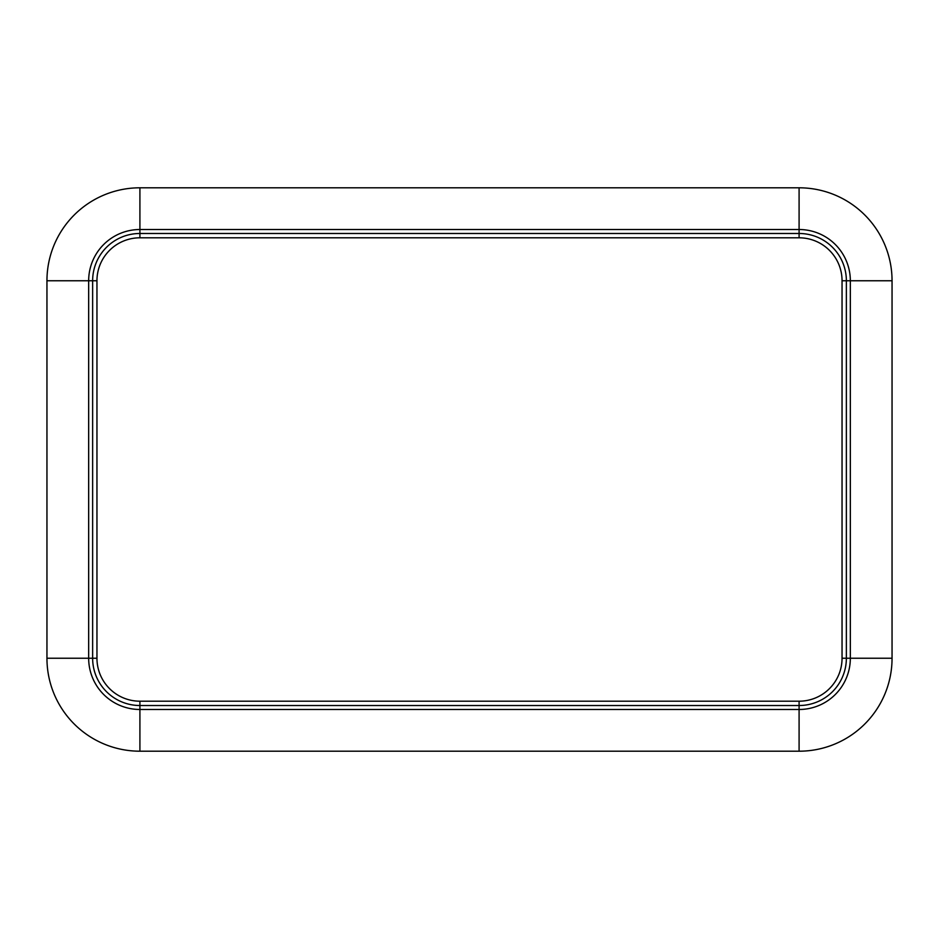 <?xml version="1.0" encoding="UTF-8"?>
<svg xmlns="http://www.w3.org/2000/svg" width="939" height="939" viewBox="0 0 939 939"><rect width="100%" height="100%" fill="white"/><g stroke="black" fill="none" stroke-linecap="round" stroke-linejoin="round"><path stroke-width="1.41" d="M799.089 701.198A42.959 42.959 0 0 0 842.048 658.239L842.048 280.761A42.959 42.959 0 0 0 799.089 237.802L139.911 237.802A42.959 42.959 0 0 0 96.952 280.761L96.952 658.239A42.959 42.959 0 0 0 139.911 701.198L799.089 701.198L799.089 705.518A47.279 47.279 0 0 0 846.368 658.239L842.048 658.239M892.05 658.239L892.05 280.761A92.961 92.961 0 0 0 799.089 187.8L139.911 187.8A92.961 92.961 0 0 0 46.95 280.761L46.95 658.239A92.961 92.961 0 0 0 139.911 751.2L799.089 751.2A92.961 92.961 0 0 0 892.05 658.239L846.368 658.239L846.368 280.761A47.279 47.279 0 0 0 799.089 233.482L799.089 237.802M799.089 751.2L799.089 705.518L139.911 705.518L139.911 701.198M139.911 751.2L139.911 709.485L799.089 709.485A51.246 51.246 0 0 0 850.335 658.239L850.335 280.761L842.048 280.761M46.95 658.239L88.665 658.239A51.246 51.246 0 0 0 139.911 709.485L139.911 705.518A47.279 47.279 0 0 1 92.632 658.239L96.952 658.239M46.95 280.761L88.665 280.761L88.665 658.239L92.632 658.239L92.632 280.761L96.952 280.761M139.911 187.8L139.911 229.515A51.246 51.246 0 0 0 88.665 280.761L92.632 280.761A47.279 47.279 0 0 1 139.911 233.482L139.911 237.802M139.911 229.515L139.911 233.482L799.089 233.482L799.089 229.515L139.911 229.515M799.089 187.8L799.089 229.515A51.246 51.246 0 0 1 850.335 280.761L892.05 280.761"/></g></svg>
